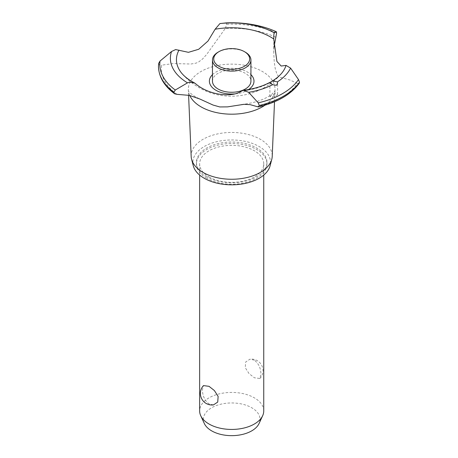 <?xml version="1.0" encoding="UTF-8"?>
<svg xmlns="http://www.w3.org/2000/svg" width="458" height="458" viewBox="0 0 458 458"><rect width="100%" height="100%" fill="white"/><g stroke="black" fill="none" stroke-linecap="round" stroke-linejoin="round"><path stroke-width="0.34" stroke-dasharray="2.29 1.72" d="M206.764 176.794A35.26 20.358 180 0 1 196.436 162.401A35.26 20.358 180 0 1 218.203 143.594A35.26 20.358 180 0 1 256.623 148.003A35.26 20.358 180 0 1 266.951 162.401A35.26 20.358 180 0 1 245.185 181.208A35.26 20.358 180 0 1 206.764 176.794M206.764 178.259A35.26 20.358 180 0 1 196.436 163.867A35.26 20.358 180 0 1 218.203 145.06A35.26 20.358 180 0 1 256.623 149.468A35.26 20.358 180 0 1 266.951 163.867A35.26 20.358 180 0 1 245.185 182.673A35.26 20.358 180 0 1 206.764 178.259M209.025 176.948A32.054 18.509 0 0 0 243.959 180.962A32.054 18.509 0 0 0 263.745 163.867A32.054 18.509 0 0 0 254.362 150.779A32.054 18.509 0 0 0 219.428 146.766A32.054 18.509 0 0 0 199.642 163.867A32.054 18.509 0 0 0 209.025 176.948M254.362 360.154L249.919 359.198L245.665 362.015L245.253 367.66L249.009 373.556L254.362 377.77L259.904 378.503L260.923 374.449C260.923 368.404 258.736 363.641 254.362 360.154M263.745 410.929A32.054 18.509 0 0 0 254.362 397.842A32.054 18.509 0 0 0 219.428 393.834A32.054 18.509 0 0 0 199.642 410.929M213.468 404.895L209.025 403.939C204.657 400.458 202.465 395.689 202.465 389.649L203.484 385.596M204.325 423.513A28.322 16.351 180 0 1 217.55 405.141A28.322 16.351 180 0 1 251.717 407.74A28.322 16.351 180 0 1 259.062 423.513M193.276 165.733A38.85 22.431 180 0 1 214.189 142.375A38.85 22.431 180 0 1 259.165 146.537A38.85 22.431 180 0 1 270.111 165.733M191.169 156.424A40.533 23.404 180 0 1 215.729 134.343A40.533 23.404 180 0 1 260.356 139.306A40.533 23.404 180 0 1 272.218 156.424M189.767 95.487A43.338 25.018 180 0 1 188.559 91.566A43.338 25.018 180 0 1 188.37 89.768A43.338 25.018 180 0 1 214.625 66.164A43.338 25.018 180 0 1 262.337 71.471A43.338 25.018 180 0 1 275.018 89.768A43.338 25.018 180 0 1 274.829 91.566A43.338 25.018 180 0 1 264.942 105.214M177.028 94.342A70.286 40.579 180 0 1 161.703 65.145L173.387 63.553L190.9 64.017L195.995 63.152L198.703 61.927L202.568 58.979L206.621 54.502L225.302 28.425A70.286 40.579 180 0 1 275.865 37.275M225.302 28.425L226.767 24.194L226.12 22.9M212.46 74.648A22.299 12.876 180 0 1 247.463 72.061A22.299 12.876 180 0 1 250.927 74.648M195.887 83.957A55.246 31.9 180 0 1 192.629 82.222A55.246 31.9 180 0 1 182.771 74.482A55.246 31.9 180 0 1 179.416 69.988M271.039 95.613L269.917 96.552L272.132 96.873L276.483 95.716L277.605 94.434L275.258 93.884L271.039 95.613M283.971 69.988A55.246 31.9 180 0 1 280.617 74.482A55.246 31.9 180 0 1 241.641 91.045M248.677 89.505A22.299 12.876 180 0 1 247.463 90.266A22.299 12.876 180 0 1 234.427 93.936M273.981 47.18L273.764 52.876L274.256 62.156L275.229 68.597L276.913 74.041L278.218 76.017L279.815 77.207L289.983 80.018L297.294 83.396A70.286 40.579 180 0 1 256.915 106.714M297.294 83.396L299.246 83.276M158.663 63.261L158.645 63.525C158.915 64.996 159.934 65.534 161.703 65.145M212.46 81.163A19.23 11.106 180 0 1 224.334 70.904A19.23 11.106 180 0 1 245.293 73.309A19.23 11.106 180 0 1 250.927 81.163M218.094 52.16A19.23 11.106 180 0 1 245.293 52.16M158.485 66.347A73.211 42.268 180 0 1 158.645 63.525M158.485 66.072A73.211 42.268 180 0 1 158.645 63.479M226.767 24.154A73.211 42.268 180 0 1 276.621 32.947M226.767 24.194A73.211 42.268 180 0 1 276.621 32.993M196.436 162.401L196.436 163.867M199.642 163.867L199.642 175.071M259.904 378.503A11.542 11.542 0 0 0 249.919 359.198M263.745 163.867L263.745 175.071M188.599 95.212L188.37 89.768M188.559 91.566L188.393 90.936C188.862 90.695 186.211 90.604 195.268 96.718L199.911 99.043M280.617 74.482C260.722 97.251 224.718 103.073 198.812 87.421C192.795 83.94 187.448 79.629 182.771 74.482M269.917 96.552L269.917 82.492M277.605 94.434L277.605 83.133M241.412 104.521C249.427 103.64 256.406 101.974 262.36 99.518C266.716 97.657 269.962 95.831 272.086 94.039L275 90.936L274.829 91.566M273.764 52.876L273.764 39.611M274.514 101.768L275.018 89.768M266.951 162.401L266.951 163.867"/><path stroke-width="0.69" d="M199.642 175.071L199.642 410.929A32.054 18.509 0 0 0 200.719 415.692A32.054 18.509 0 0 0 209.025 424.016A32.054 18.509 0 0 0 240.015 428.803A32.054 18.509 0 0 0 262.669 415.692A32.054 18.509 0 0 0 263.745 410.929L263.745 175.071M203.484 385.596L209.025 386.329L214.378 390.542L218.134 396.439L217.722 402.084L213.468 404.895A11.542 11.542 0 0 1 203.484 385.596M262.669 415.692L259.062 423.513A28.322 16.351 180 0 1 239.042 435.094A28.322 16.351 180 0 1 211.67 430.869A28.322 16.351 180 0 1 204.325 423.513L200.719 415.692M274.514 101.768L272.218 156.424A40.533 23.404 180 0 1 271.777 159.338L270.111 165.733A38.85 22.431 180 0 1 243.845 183.704A38.85 22.431 180 0 1 204.222 178.259A38.85 22.431 180 0 1 193.276 165.733L191.61 159.338A40.533 23.404 180 0 1 191.169 156.424L188.599 95.212M271.777 159.338A40.533 23.404 180 0 1 244.372 178.082A40.533 23.404 180 0 1 203.031 172.403A40.533 23.404 180 0 1 191.61 159.338M264.942 105.214A43.338 25.018 180 0 1 262.337 106.857A43.338 25.018 180 0 1 201.051 106.857A43.338 25.018 180 0 1 189.767 95.487M274.039 33.348L274.199 32.793L276.266 31.716L276.621 32.993L273.981 47.18M189.349 95.384L177.028 94.342L174.681 93.81L173.885 92.258L175.294 90.014L187.505 82.846L189.349 82.24L194.507 82.927L195.887 83.957C208.396 94.709 231.273 98.235 241.641 91.045L243.341 90.312L248.677 92.321L258.215 102.855L259.257 105.483L258.318 106.96L250.091 104.636L243.931 104.332L227.529 106.88L219.766 106.943L213.05 105.048L199.911 99.043L189.349 95.384M226.12 22.9A71.883 41.501 180 0 1 276.266 31.716L276.346 31.728C261.449 25.133 244.709 22.196 226.132 22.9L219.926 23.564L215.123 29.238L208.001 41.037L198.703 49.269L188.444 52.327L175.654 49.561L171.521 51.514L160.025 61.057L158.645 63.479M234.427 93.936A22.299 12.876 180 0 1 215.924 90.266A22.299 12.876 180 0 1 212.46 74.648M215.123 29.238A55.246 31.9 180 0 1 270.758 37.115A55.246 31.9 180 0 1 273.769 38.993C273.798 34.367 274.01 32.415 274.388 33.148M194.507 82.927L192.039 81.587C186.125 78.112 181.918 74.248 179.416 69.988A55.246 31.9 180 0 1 178.992 50.099M276.483 85.308L272.55 84.701L269.917 82.492L272.458 80.929L277.411 81.896L277.605 83.133L276.483 85.308M258.318 106.96C277.262 102.472 290.91 94.577 299.246 83.276L299.515 82.24L298.507 79.589L290.607 68.11L286.038 65.408A55.246 31.9 180 0 1 283.971 69.988C281.636 73.961 277.8 77.608 272.458 80.929M286.038 65.408L281.155 66.038L276.913 61.429L273.769 38.993M250.927 74.648A22.299 12.876 180 0 1 248.677 89.505M245.293 52.16L244.389 51.64L245.293 52.16A19.23 11.106 180 0 1 250.927 60.015L250.927 81.163A19.23 11.106 180 0 1 239.053 91.423A19.23 11.106 180 0 1 218.094 89.012A19.23 11.106 180 0 1 212.46 81.163L212.46 60.015A19.23 11.106 180 0 1 218.094 52.16L218.998 51.64A17.948 10.362 0 0 0 218.998 66.296A17.948 10.362 0 0 0 244.389 66.296A17.948 10.362 0 0 0 244.389 51.64A17.948 10.362 0 0 0 218.998 51.64M250.927 60.015A19.23 11.106 180 0 1 239.053 70.274A19.23 11.106 180 0 1 218.094 67.864A19.23 11.106 180 0 1 212.46 60.015M299.515 82.24A73.211 42.268 180 0 1 283.462 96.214A73.211 42.268 180 0 1 259.257 105.483M299.515 82.28A73.211 42.268 180 0 1 283.462 96.254A73.211 42.268 180 0 1 259.257 105.523M272.55 84.701A61.315 35.398 180 0 1 248.677 92.321M298.507 79.589A71.883 41.501 180 0 1 282.523 93.627A71.883 41.501 180 0 1 258.215 102.855M290.607 68.11A61.315 35.398 180 0 1 277.411 81.896M173.885 92.304A73.211 42.268 180 0 1 158.485 66.462A73.211 42.268 180 0 1 158.485 66.364A73.211 42.268 180 0 1 158.485 66.347L158.485 66.324A73.211 42.268 180 0 1 158.485 66.072L158.663 63.261M173.885 92.258A73.211 42.268 180 0 1 158.485 66.324M175.294 90.014A71.883 41.501 180 0 1 160.025 61.057M187.505 82.846A61.315 35.398 180 0 1 171.521 51.514M219.926 23.564A61.315 35.398 180 0 1 274.199 32.793M270.083 82.291C262.537 86.344 253.623 89.018 243.341 90.312M174.681 93.81C164.187 86.03 158.789 76.91 158.485 66.462"/></g></svg>
